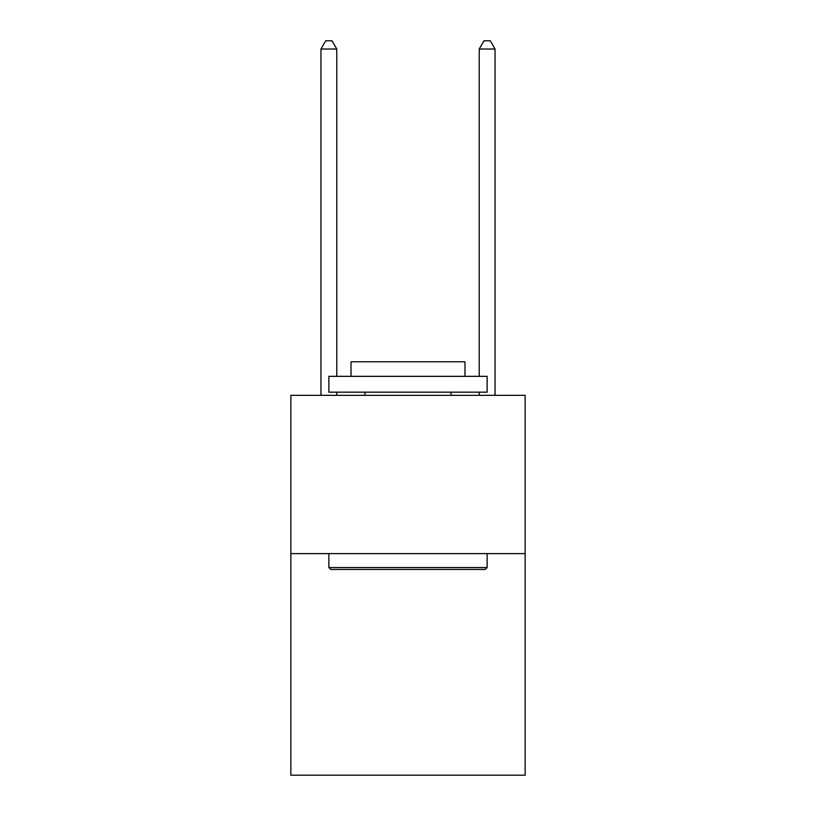 <?xml version="1.0" encoding="UTF-8"?>
<svg xmlns="http://www.w3.org/2000/svg" width="816" height="816" viewBox="0 0 816 816"><rect width="100%" height="100%" fill="white"/><g stroke="black" fill="none" stroke-linecap="round" stroke-linejoin="round"><path stroke-width="1.22" d="M525.127 553.615L525.127 775.2L290.873 775.2L290.873 395.342L525.127 395.342L525.127 553.615L290.873 553.615M330.766 569.446L328.858 567.538L487.142 567.538L485.234 569.446L330.766 569.446M487.142 376.349L487.142 392.17L328.858 392.17L328.858 376.349L487.142 376.349M351.023 376.349L351.023 361.784L464.977 361.784L464.977 376.349M487.142 553.615L487.142 567.538M328.858 553.615L328.858 567.538M451.054 392.17L451.054 395.342M364.946 392.17L364.946 395.342M336.773 376.349L336.773 49.031L320.953 49.031L320.953 395.342M336.773 392.17L336.773 395.342M320.953 49.031L325.696 40.8L332.03 40.8L336.773 49.031M495.047 395.342L495.047 49.031L479.227 49.031L479.227 376.349M479.227 395.342L479.227 392.17M479.227 49.031L483.97 40.8L490.304 40.8L495.047 49.031"/></g></svg>
